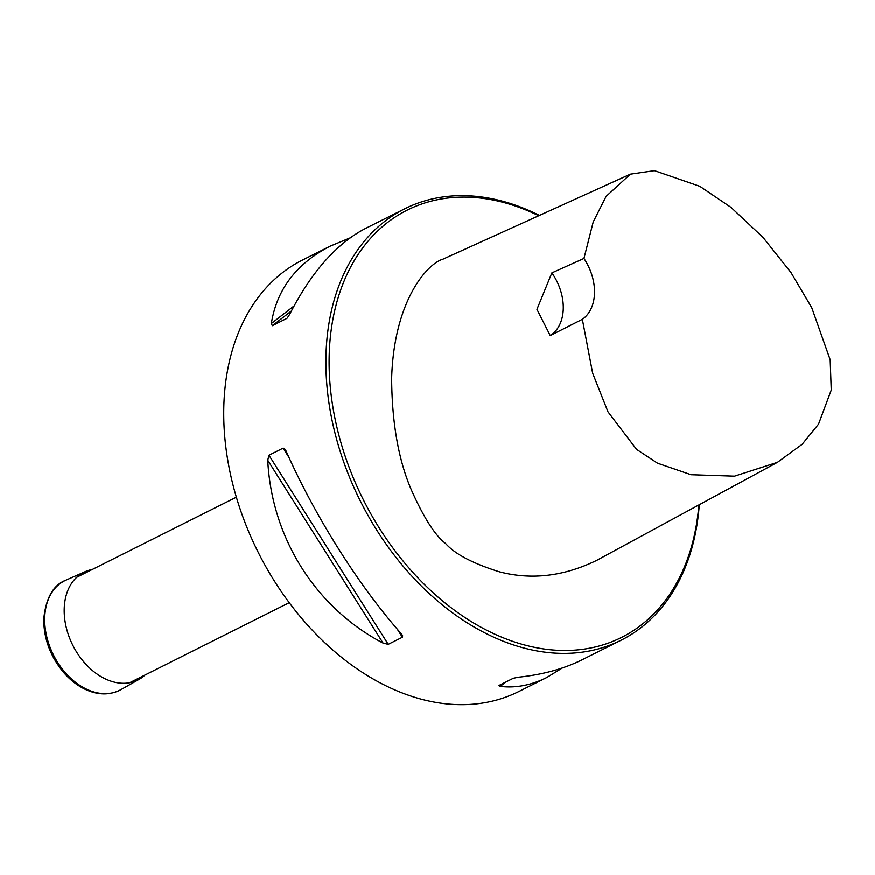 <?xml version="1.0" encoding="UTF-8"?>
<svg xmlns="http://www.w3.org/2000/svg" width="875" height="875" viewBox="0 0 875 875"><rect width="100%" height="100%" fill="white"/><g stroke="black" fill="none" stroke-linecap="round" stroke-linejoin="round"><path stroke-width="1.31" d="M350.087 237.902L330.28 246.116L302.509 260.05A241.347 170.658 63.4 0 0 258.169 552.267A241.347 170.658 63.4 0 0 518.919 691.502L546.689 677.578L562.384 667.975M538.759 215.72A239.039 169.028 63.4 0 0 329.722 344.466A239.039 169.028 63.4 0 0 508.692 639.931A239.039 169.028 63.4 0 0 698.841 504.995M583.953 258.464L593.239 221.911L606.102 196.383L630.416 174.136L442.958 259.186C427.897 263.364 393.958 299.83 391.65 378.438C391.967 423.434 398.661 460.863 411.72 490.744C423.97 518.077 435.258 535.664 445.594 543.517C454.803 553.995 472.642 563.413 499.122 571.758C531.202 580.234 563.686 576.461 596.597 560.448L777.416 462.372L734.508 476.186L691.053 474.742L657.541 463.225L636.562 449.389L607.994 411.863L592.648 373.198L582.356 319.342A45.97 32.506 63.4 0 0 583.953 258.464L551.873 272.902L536.944 309.345L550.233 335.606L582.356 319.342M699.289 504.744A241.347 170.658 -116.6 0 1 621.097 640.248A241.347 170.658 -116.6 0 1 507.183 642.742A241.347 170.658 -116.6 0 1 333.856 428.433A241.347 170.658 -116.6 0 1 404.698 208.797A241.347 170.658 -116.6 0 1 518.613 206.314A241.347 170.658 -116.6 0 1 539.459 215.403M283.106 448.164L268.953 455.262L267.75 460.283C271.633 537.983 315.667 607.797 383.064 643.114L388.227 644.361L402.38 637.262L402.686 635.797L401.417 633.916C358.958 586.086 314.923 516.261 286.103 451.084L284.397 448.47L283.106 448.164L288.969 457.45M546.689 677.578C531.147 685.311 515.659 688.264 500.205 686.416L498.914 685.552M499.188 685.387L513.341 678.278L518.558 677.217C542.741 674.68 563.948 668.861 582.192 659.761L621.097 640.248M287.23 318.073L289.68 314.344C311.336 272.038 336.7 243.348 365.794 228.309L404.698 208.797M330.28 246.116C296.461 263.539 276.817 289.341 271.338 323.553L272.344 325.73L286.847 318.413M630.416 174.136L654.467 170.636L699.825 186.298L730.997 207.353L763.011 237.377L791.055 272.65L811.727 307.65L830.189 359.822L831.25 390.097L818.541 424.156L802.102 444.38L777.416 462.372M550.233 335.606A45.97 32.506 63.4 0 0 551.873 272.902M145.075 675.008A60.255 42.613 -116.6 0 1 139.202 679.328A60.255 42.613 -116.6 0 1 89.523 667.953A60.255 42.613 -116.6 0 1 64.203 608.913A60.255 42.613 -116.6 0 1 85.203 571.67A60.255 42.613 -116.6 0 1 92.181 569.548M294.077 305.944L271.338 323.553M291.397 310.986L272.344 325.73M500.205 686.416L505.903 682.019M267.75 460.283L383.064 643.114M268.953 455.262L388.227 644.361M397.272 629.169L402.38 637.262M139.202 679.328L120.991 689.62A61.294 43.334 -116.6 0 1 70.459 678.048A61.294 43.334 -116.6 0 1 44.702 618.002A61.294 43.334 -116.6 0 1 66.062 580.114L85.203 571.67M236.348 497.23L76.661 577.325M289.253 602.7L129.566 682.795M120.991 689.62C110.075 695.439 98.12 695.341 85.116 689.325C77.088 685.464 69.825 679.733 63.317 672.131C50.225 656.141 43.695 638.444 43.75 619.041C45.883 597.887 53.32 584.916 66.062 580.114"/></g></svg>
